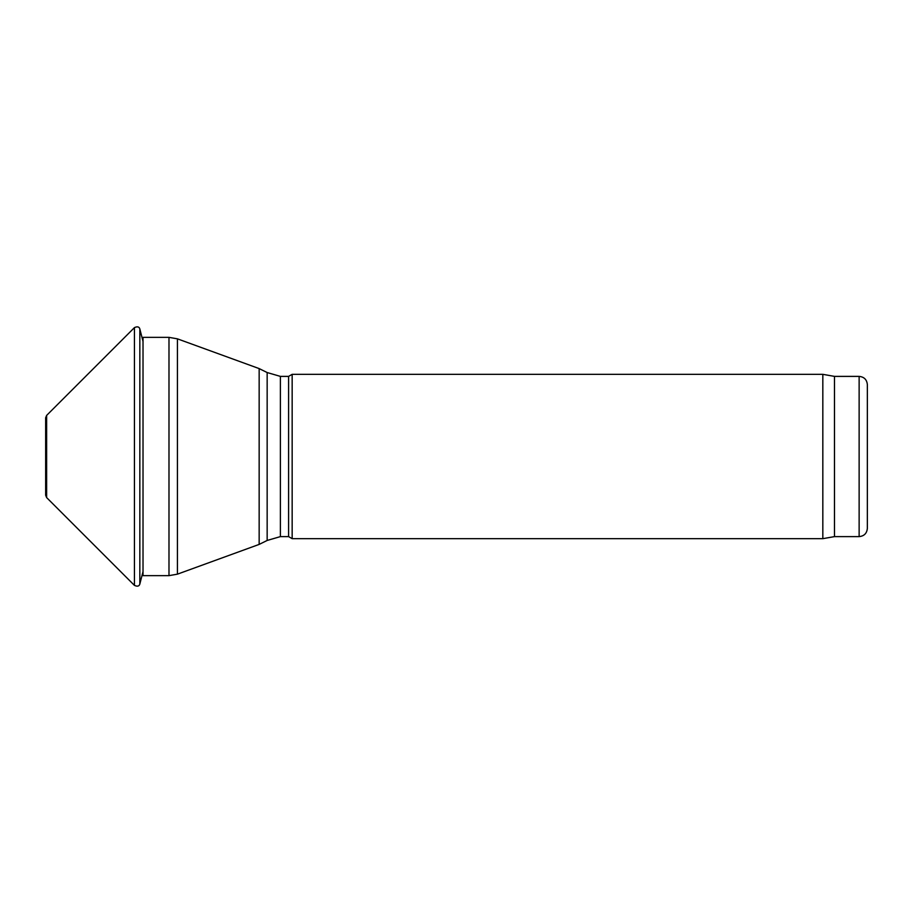 <?xml version="1.0" encoding="UTF-8"?>
<svg xmlns="http://www.w3.org/2000/svg" width="913" height="913" viewBox="0 0 913 913"><rect width="100%" height="100%" fill="white"/><g stroke="black" fill="none" stroke-linecap="round" stroke-linejoin="round"><path stroke-width="1.37" d="M280.382 536.616L288.599 536.616L288.599 376.384L280.382 376.384L280.382 536.616L267.155 540.462L267.155 372.538L267.155 540.462L259.155 544.41L259.155 368.59L177.419 338.837L177.419 574.163L168.985 575.647L168.985 337.354L143.021 337.354L143.021 575.647L141.983 575.578M288.599 536.616L292.16 538.67L292.16 374.33L288.599 376.384M834.482 536.616L834.482 376.384L859.133 376.384L859.133 536.616L834.482 536.616L822.83 538.67L822.83 374.33L292.16 374.33M859.133 536.616C864.12 536.125 866.859 533.386 867.35 528.399L867.35 384.601C866.859 379.614 864.12 376.875 859.133 376.384M46.631 415.415L46.631 497.585L45.65 495.234L45.65 417.766L46.631 415.415L134.439 327.607L134.439 585.393C137.395 586.728 139.198 586.283 139.837 584.023L143.021 571.538M134.439 327.607C137.395 326.272 139.198 326.717 139.837 328.977L139.837 584.023M168.985 575.647L143.021 575.647M168.985 337.354L177.419 338.837M259.155 544.41L177.419 574.163M259.155 368.59L267.155 372.538L280.382 376.384M822.83 538.67L292.16 538.67M834.482 376.384L822.83 374.33M46.631 497.585L134.439 585.393M139.837 328.977L143.021 341.462"/></g></svg>
